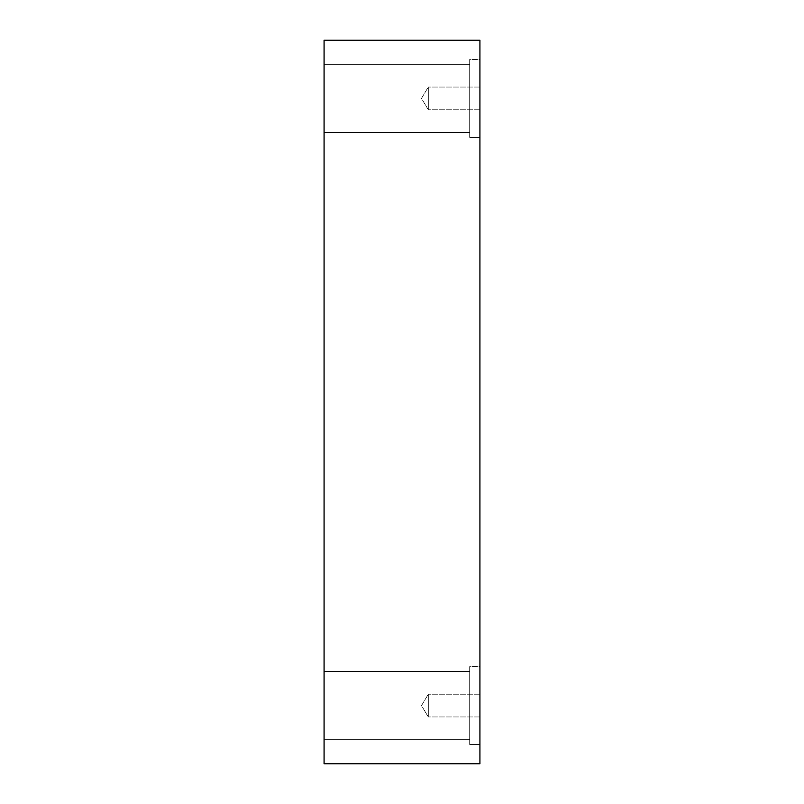 <?xml version="1.0" encoding="UTF-8"?>
<svg xmlns="http://www.w3.org/2000/svg" width="804" height="804" viewBox="0 0 804 804"><rect width="100%" height="100%" fill="white"/><g stroke="black" fill="none" stroke-linecap="round" stroke-linejoin="round"><path stroke-width="0.6" stroke-dasharray="4.02 3.01" d="M428.311 109.766L421.487 98.4L428.311 87.043L428.311 109.766L428.311 87.043L479.928 87.043L479.928 109.766L428.311 109.766L421.487 98.4L428.311 87.043L428.311 109.766L428.311 87.043L479.928 87.043L479.928 109.766L428.311 109.766L479.928 109.766L479.928 87.043L479.928 109.766L479.928 87.043L479.928 109.766L479.928 87.043L428.311 87.043L428.311 109.766L428.311 87.043L421.487 98.4L428.311 109.766L479.928 109.766L479.928 87.043L428.311 87.043L428.311 109.766L428.311 87.043L421.487 98.4L428.311 109.766M428.311 716.957L421.487 705.6L428.311 694.234L428.311 716.957L428.311 694.234L479.928 694.234L479.928 716.957L428.311 716.957L421.487 705.6L428.311 694.234L428.311 716.957L428.311 694.234L479.928 694.234L479.928 716.957L428.311 716.957L479.928 716.957L479.928 694.234L479.928 716.957L479.928 694.234L479.928 716.957L479.928 694.234L428.311 694.234L428.311 716.957L428.311 694.234L421.487 705.6L428.311 716.957L479.928 716.957L479.928 694.234L428.311 694.234L428.311 716.957L428.311 694.234L421.487 705.6L428.311 716.957M479.928 59.436L479.928 137.363L469.697 137.363L469.697 59.436L479.928 59.436L479.928 137.363L469.697 137.363L469.697 59.436L479.928 59.436L479.928 137.363L479.928 59.436L479.928 137.363L479.928 59.436L469.697 59.436L469.697 137.363L469.697 59.436L469.697 137.363L479.928 137.363L479.928 59.436L469.697 59.436L469.697 137.363L469.697 59.436L469.697 137.363L479.928 137.363L479.928 59.436M469.697 64.31L469.697 132.499L324.072 132.499L324.072 64.31L469.697 64.31L469.697 132.499L324.072 132.499L324.072 64.31L469.697 64.31L324.072 64.31L324.072 132.499L324.072 64.31L324.072 132.499L324.072 64.31L324.072 132.499L469.697 132.499L469.697 64.31L469.697 132.499L469.697 64.31L324.072 64.31L324.072 132.499L469.697 132.499L469.697 64.31M479.928 666.637L479.928 744.564L469.697 744.564L469.697 666.637L479.928 666.637L479.928 744.564L469.697 744.564L469.697 666.637L479.928 666.637L479.928 744.564L479.928 666.637L479.928 744.564L479.928 666.637L469.697 666.637L469.697 744.564L469.697 666.637L469.697 744.564L479.928 744.564L479.928 666.637L469.697 666.637L469.697 744.564L469.697 666.637L469.697 744.564L479.928 744.564L479.928 666.637M469.697 671.501L469.697 739.69L324.072 739.69L324.072 671.501L469.697 671.501L469.697 739.69L324.072 739.69L324.072 671.501L469.697 671.501L324.072 671.501L324.072 739.69L324.072 671.501L324.072 739.69L324.072 671.501L324.072 739.69L469.697 739.69L469.697 671.501L469.697 739.69L469.697 671.501L324.072 671.501L324.072 739.69L469.697 739.69L469.697 671.501M324.072 763.8L479.928 763.8L324.072 763.8L324.072 40.2L479.928 40.2L479.928 763.8L479.928 40.2L324.072 40.2L324.072 763.8"/><path stroke-width="1.21" d="M479.928 763.8L324.072 763.8L479.928 763.8L479.928 40.2L324.072 40.2L479.928 40.2L479.928 763.8M324.072 40.2L324.072 763.8L324.072 40.2"/></g></svg>

